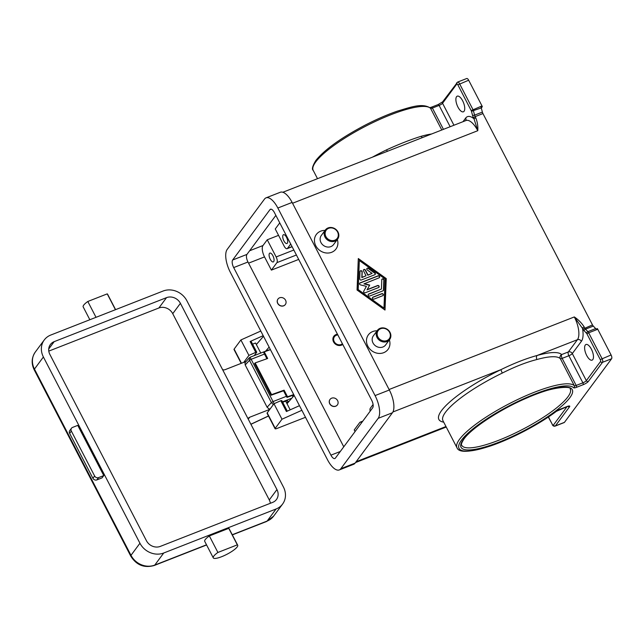 <?xml version="1.0" encoding="UTF-8"?>
<svg xmlns="http://www.w3.org/2000/svg" width="644" height="644" viewBox="0 0 644 644"><rect width="100%" height="100%" fill="white"/><g stroke="black" fill="none" stroke-linecap="round" stroke-linejoin="round"><path stroke-width="0.97" d="M71.476 428.236L69.777 430.538A3.059 2.697 36.5 0 0 69.633 433.372L92.913 478.283A3.059 2.697 36.5 0 0 96.882 479.909L102.066 477.872L103.773 475.578L98.58 477.606A3.059 2.697 -143.5 0 1 94.62 475.98L71.339 431.069A3.059 2.697 -143.5 0 1 72.563 427.415L77.755 425.378L103.773 475.578M342.407 343.743A5.345 4.725 -143.5 0 1 334.212 341.65A5.345 4.725 -143.5 0 1 337.834 334.928M333.737 336.377A6.11 5.402 -143.5 0 1 337.617 334.502M342.761 344.435A6.11 5.402 -143.5 0 1 333.56 341.9A6.11 5.402 -143.5 0 1 333.842 336.232A6.11 5.402 -143.5 0 1 337.48 334.236M283.094 235.012A4.733 1.94 68.6 0 1 283.489 234.698A4.733 1.94 68.6 0 1 286.789 237.853A4.733 1.94 68.6 0 1 287.337 243.199A4.733 1.94 68.6 0 1 286.942 243.521A4.733 1.94 68.6 0 1 283.642 240.365A4.733 1.94 68.6 0 1 283.094 235.012M269.458 253.414A4.733 1.94 68.6 0 1 269.852 253.1A4.733 1.94 68.6 0 1 273.153 256.256A4.733 1.94 68.6 0 1 273.7 261.601A4.733 1.94 68.6 0 1 273.306 261.915A4.733 1.94 68.6 0 1 269.997 258.759A4.733 1.94 68.6 0 1 269.458 253.414M290.194 409.834L285.703 401.164A6.11 1.385 -27.4 0 1 287.949 401.156A6.11 1.385 -27.4 0 1 287.707 401.937A6.11 1.385 -27.4 0 1 286.644 402.983M248.246 419.147L249.663 417.248A3.059 2.697 36.5 0 0 248.157 418.978M222.526 369.527A3.059 2.697 36.5 0 0 225.014 369.696L245.887 361.517M249.405 357.686L249.478 360.302L251.144 359.288L250.041 357.259L249.397 357.702L244.994 362.797L245.195 364.963L267.107 407.233L268.838 408.803L270.045 409.045M274.135 403.683L273.056 401.558L271.39 402.572L273.346 404.601M96.02 317.315L87.809 301.481A13.749 3.115 152.6 0 0 83.181 306.882L89.846 319.738M213.277 557.857L204.72 541.346A13.749 3.115 -27.4 0 1 209.348 535.945L228.765 528.338A13.749 3.115 -27.4 0 1 229.127 528.692L237.692 545.202A13.749 3.115 152.6 0 0 237.322 544.848L217.905 552.455A13.749 3.115 152.6 0 0 213.277 557.857A13.749 3.115 152.6 0 0 213.639 558.211A13.749 3.115 152.6 0 0 227.855 553.8A13.749 3.115 152.6 0 0 237.692 545.202M228.765 528.338L237.322 544.848M277.789 303.284A4.58 4.049 -143.5 0 1 277.999 299.025A4.58 4.049 -143.5 0 1 285.574 300.233A4.58 4.049 -143.5 0 1 285.364 304.483A4.58 4.049 -143.5 0 1 277.789 303.284M285.316 304.548A4.58 4.049 -143.5 0 1 285.276 304.604A4.58 4.049 -143.5 0 1 277.701 303.396A4.58 4.049 -143.5 0 1 277.91 299.146A4.58 4.049 -143.5 0 1 277.958 299.09M337.609 400.624A4.58 4.049 36.5 0 0 330.034 399.417A4.58 4.049 36.5 0 0 329.825 403.675A4.58 4.049 36.5 0 0 337.4 404.875A4.58 4.049 36.5 0 0 337.609 400.624M337.359 404.931A4.58 4.049 -143.5 0 1 337.311 404.996A4.58 4.049 -143.5 0 1 329.736 403.788A4.58 4.049 -143.5 0 1 329.953 399.538A4.58 4.049 -143.5 0 1 329.994 399.473M337.987 232.001A7.639 6.746 -143.5 0 1 337.641 239.093A7.639 6.746 -143.5 0 1 325.019 237.089A7.639 6.746 -143.5 0 1 325.365 229.997A7.639 6.746 -143.5 0 1 337.987 232.001M337.553 231.969A6.875 6.07 -143.5 0 1 334.8 240.204A6.875 6.07 -143.5 0 1 325.88 236.541A6.875 6.07 -143.5 0 1 328.633 228.314A6.875 6.07 -143.5 0 1 337.553 231.969M337.641 239.093L333.592 244.551A7.639 6.746 -143.5 0 1 320.97 242.547A7.639 6.746 -143.5 0 1 321.316 235.454L325.365 229.997M337.327 239.512A12.22 10.795 -143.5 0 1 330.75 252.601A12.22 10.795 -143.5 0 1 315.793 245.799A12.22 10.795 -143.5 0 1 325.059 230.407M377.054 337.472A7.639 6.746 36.5 0 0 389.676 339.485A7.639 6.746 36.5 0 0 390.023 332.393A7.639 6.746 36.5 0 0 377.4 330.388A7.639 6.746 36.5 0 0 377.054 337.472M377.915 336.933A6.875 6.07 36.5 0 0 386.835 340.587A6.875 6.07 36.5 0 0 389.588 332.36A6.875 6.07 36.5 0 0 380.668 328.706A6.875 6.07 36.5 0 0 377.915 336.933M377.4 330.388L373.351 335.846A7.639 6.746 36.5 0 0 373.005 342.938A7.639 6.746 36.5 0 0 385.627 344.942L389.676 339.485M389.37 339.895A12.22 10.795 -143.5 0 1 382.794 352.993A12.22 10.795 -143.5 0 1 367.829 346.19A12.22 10.795 -143.5 0 1 377.094 330.799M464.083 111.251A8.404 3.445 68.6 0 1 463.382 111.806A8.404 3.445 68.6 0 1 457.522 106.212A8.404 3.445 68.6 0 1 456.548 96.721A8.404 3.445 68.6 0 1 457.248 96.165A8.404 3.445 68.6 0 1 463.116 101.76A8.404 3.445 68.6 0 1 464.083 111.251M585.275 345.055A8.404 3.445 68.6 0 1 585.976 344.5A8.404 3.445 68.6 0 1 591.836 350.094A8.404 3.445 68.6 0 1 592.802 359.585A8.404 3.445 68.6 0 1 592.102 360.141A8.404 3.445 68.6 0 1 586.241 354.546A8.404 3.445 68.6 0 1 585.275 345.055M536.935 359.513A66.453 15.078 -27.4 0 1 560.32 358.66L574.351 385.74A66.453 15.078 152.6 0 0 533.763 392.478A66.453 15.078 152.6 0 0 474.395 425.322A66.453 15.078 152.6 0 0 459.55 439.297A66.453 15.078 152.6 0 0 456.99 447.765L442.951 420.685A66.453 15.078 -27.4 0 1 445.511 412.216A66.453 15.078 -27.4 0 1 460.355 398.242A66.453 15.078 -27.4 0 1 502.256 373.093C514.854 366.702 526.414 362.178 536.935 359.513A3.059 2.021 74.5 0 1 537.168 355.464L577.418 339.702L568.338 351.946L561.632 354.57A69.512 15.77 152.6 0 0 537.168 355.464C526.019 358.539 513.928 363.28 500.903 369.672A69.512 15.77 152.6 0 0 441.551 410.59A69.512 15.77 152.6 0 0 443.708 422.15M282.853 192.258L465.974 120.525A18.33 7.511 68.6 0 1 477.776 130.7L474.016 118.818L475.739 117.731L475.159 116.62L482.944 113.577A3.059 1.256 68.6 0 1 482.622 112.853A3.059 1.256 68.6 0 1 482.38 112.096L474.588 115.147L473.477 110.961A3.059 1.256 -111.4 0 0 473.235 110.205A3.059 1.256 -111.4 0 0 472.905 109.48L459.583 83.768A3.059 1.256 -111.4 0 0 458.367 82.239A3.059 1.256 -111.4 0 0 457.618 82.078L442.629 101.841L438.121 104.578A1.53 0.628 -111.4 0 0 438.001 104.674M441.792 129.999L430.562 108.345A1.53 1.481 -44.6 0 0 430.313 107.999C422.351 103.024 412.265 106.63 397.388 111.122C386.907 114.753 375.903 119.567 364.359 125.548C340.628 138.138 324.455 149.786 315.834 160.485C312.517 165.999 311.648 169.3 313.201 170.37A66.453 15.078 -27.4 0 1 315.761 161.902A66.453 15.078 -27.4 0 1 330.605 147.927A66.453 15.078 -27.4 0 1 389.982 115.083A66.453 15.078 -27.4 0 1 430.562 108.345A3.059 0.692 152.6 0 0 431.198 108.409A3.059 0.692 152.6 0 0 432.398 108.047L439.111 105.423A3.059 0.692 152.6 0 0 441.196 104.368A3.059 0.692 152.6 0 0 442.557 103.257L456.749 84.106A1.53 0.628 68.6 0 1 457.86 84.855L471.183 110.567A1.53 0.628 68.6 0 1 471.472 111.299L481.261 107.91A3.059 1.256 -111.4 0 0 481.028 107.186L482.324 106.679A3.059 1.256 -111.4 0 0 481.994 105.922L468.663 80.218A3.059 1.256 -111.4 0 0 467.447 78.681A3.059 1.256 -111.4 0 0 466.699 78.52L457.618 82.078M502.256 373.093L500.903 369.672L392.921 411.975M431.641 133.976A66.453 15.078 152.6 0 0 421.216 136.278C411.001 139.45 399.449 143.974 386.545 149.859L387.382 151.316M552.367 424.605L552.23 424.541C552.874 425.909 553.84 426.433 555.128 426.111L564.208 422.553A3.059 1.256 -111.4 0 0 564.458 422.351L611.599 358.756A3.059 1.256 -111.4 0 0 611.8 357.17A3.059 1.256 -111.4 0 0 611.084 354.965L600.272 359.61A1.53 0.628 68.6 0 1 600.538 361.501L586.346 380.652L572.307 353.572L581.387 341.32A3.059 2.697 36.5 0 0 577.418 339.702A18.33 7.511 68.6 0 0 574.319 316.945L582.989 329.052A4.58 1.876 -111.4 0 0 584.189 330.807L586.547 333.31A1.53 0.628 68.6 0 1 586.95 333.898L600.272 359.61M564.458 422.351L555.378 425.909L569.57 406.758A4.58 1.038 152.6 0 0 566.962 406.557L560.248 409.19A4.58 1.038 152.6 0 0 556.183 411.411A64.923 14.723 -27.4 0 1 485.367 447.564A64.923 14.723 -27.4 0 1 461.531 440.11A64.923 14.723 -27.4 0 1 520.449 400.238A64.923 14.723 -27.4 0 1 573.699 387.785A4.58 1.038 152.6 0 0 576.444 387.342L583.15 384.709A4.58 1.038 152.6 0 0 588.326 381.465L602.518 362.314A3.059 1.256 -111.4 0 0 602.72 360.729A3.059 1.256 -111.4 0 0 602.003 358.523L588.672 332.811L597.753 329.253A3.059 1.256 -111.4 0 0 597.374 328.609A3.059 1.256 -111.4 0 0 597.358 328.593L596.062 329.1A3.059 1.256 -111.4 0 0 595.66 328.593L593.301 326.089A3.059 1.256 68.6 0 1 592.883 325.566A3.059 1.256 68.6 0 1 592.496 324.922L582.989 329.052M595.66 328.593L587.875 331.644L585.517 329.14A3.059 1.256 68.6 0 1 585.098 328.617A3.059 1.256 68.6 0 1 584.712 327.973L584.14 326.862L582.418 327.949A21.389 8.766 -111.4 0 1 581.387 341.32M597.753 329.253L611.084 354.965M421.216 136.278A3.059 2.021 -105.5 0 0 422.392 137.599M560.32 358.66A3.059 2.97 135.4 0 1 561.632 354.57A3.059 1.256 -111.4 0 0 561.431 356.164A3.059 1.256 -111.4 0 0 562.148 358.362L568.861 355.738A3.059 1.256 68.6 0 1 568.137 353.532A3.059 1.256 68.6 0 1 568.338 351.946A3.059 2.697 -143.5 0 1 572.307 353.572A3.059 0.692 152.6 0 1 570.946 354.683A3.059 0.692 152.6 0 1 568.861 355.738L582.892 382.818L576.187 385.442L562.148 358.362A3.059 0.692 152.6 0 1 560.948 358.724A3.059 0.692 152.6 0 1 560.32 358.66M481.261 107.91L482.38 112.096M482.944 113.577L592.496 324.922M482.324 106.679A3.059 1.256 -111.4 0 0 482.316 106.646L481.301 108.055M386.247 278.586L385.007 310.062L357.058 290.017L358.306 258.542L386.247 278.586L358.289 258.888M355.061 431.561L354.224 429.951L359.771 422.472A4.58 1.876 68.6 0 1 360.149 422.174A4.58 1.876 68.6 0 1 361.63 422.697M279.762 222.896L275.254 228.974L284.157 246.145A4.58 1.876 -111.4 0 0 287.103 248.689A4.58 1.876 -111.4 0 0 287.49 248.383L290.718 244.028M298.695 259.419L271.382 270.118L276.92 262.647A4.58 1.876 -111.4 0 0 276.147 256.956L267.244 239.785L278.562 235.35M271.382 270.118L264.531 256.908A9.169 3.759 68.6 0 1 262.977 245.533L267.244 239.785M370.147 411.218A4.58 1.876 68.6 0 1 370.34 408.216L373.085 404.504M209.348 535.945L217.905 552.455M115.59 309.651L107.596 294.228A13.749 3.115 152.6 0 0 107.226 293.873L87.809 301.481M115.437 309.708L107.226 293.873M283.441 487.041L186.897 300.788A18.33 16.197 36.5 0 0 163.109 291.032L50.755 335.049A18.33 16.197 36.5 0 0 44.243 339.984A18.33 16.197 36.5 0 0 43.398 357.001L139.941 543.246A18.33 16.197 36.5 0 0 163.729 553.003L276.083 508.985A18.33 16.197 36.5 0 0 282.595 504.051A18.33 16.197 36.5 0 0 283.441 487.041M166.53 297.641A10.69 9.451 -143.5 0 1 180.409 303.332L276.952 489.577A10.69 9.451 -143.5 0 1 276.461 499.503A10.69 9.451 -143.5 0 1 272.662 502.384L160.308 546.394A10.69 9.451 -143.5 0 1 146.43 540.71L49.886 354.458A10.69 9.451 -143.5 0 1 50.377 344.532A10.69 9.451 -143.5 0 1 54.177 341.65L166.53 297.641L158.859 307.993A10.69 9.451 36.5 0 1 172.737 313.676L269.281 499.929A10.69 9.451 36.5 0 1 270.367 503.278M48.799 351.101L158.859 307.993M249.663 417.248L269.82 409.351M285.703 401.164A6.11 1.385 152.6 0 0 282.716 402.323M260.764 353.057L255.579 343.043A6.11 1.385 152.6 0 0 252.585 344.202M383.977 308.082L385.128 279.021L359.328 260.53L358.185 289.583L383.977 308.082L358.008 289.808L359.328 260.53M374.792 274.73L361.324 280.003A1.143 1.014 -143.5 0 1 359.714 278.852L359.996 271.583A1.143 1.014 -143.5 0 1 362.202 271.913L361.984 277.363L366.058 275.769L363.49 270.81A1.143 1.014 -143.5 0 1 365.438 270.053L368.006 275.004L372.079 273.41L367.241 269.941A1.143 1.014 -143.5 0 1 368.416 268.29L374.864 272.911A1.143 1.014 -143.5 0 1 374.792 274.73M374.059 299.098A1.143 1.014 -143.5 0 1 373.029 297.109L381.779 293.68A1.143 1.014 -143.5 0 1 382.81 295.668L374.059 299.098M383.003 290.822L369.753 296.015A1.143 1.014 -143.5 0 1 368.73 294.026L381.409 289.059L381.779 279.738A1.143 1.014 -143.5 0 1 383.977 280.068L383.591 289.993A1.143 1.014 -143.5 0 1 383.003 290.822M364.134 283.674L369.704 285.067L367.217 289.615L377.569 285.558A1.143 1.014 -143.5 0 1 378.6 287.538L365.245 292.77A1.143 1.014 -143.5 0 1 363.739 291.201L366.388 286.363L360.463 284.881A1.143 1.014 -143.5 0 1 360.109 282.869L378.068 275.833A1.143 1.014 -143.5 0 1 379.091 277.814L363.965 283.899L369.535 285.292L367.048 289.848L377.4 285.791A1.143 1.014 36.5 0 1 378.913 287.345M230.278 272.187A18.33 7.511 68.6 0 1 227.179 249.437L264.515 199.068A18.33 7.511 68.6 0 1 266.044 197.845A18.33 7.511 68.6 0 1 277.846 208.02L375.074 395.585A18.33 7.511 68.6 0 1 378.173 418.342L340.837 468.703A18.33 7.511 68.6 0 1 339.308 469.927A18.33 7.511 68.6 0 1 327.506 459.752L230.278 272.187M233.692 267.582A6.11 2.504 68.6 0 1 232.653 259.999L269.989 209.63A6.11 2.504 68.6 0 1 270.504 209.228A6.11 2.504 68.6 0 1 274.433 212.617L371.66 400.19A6.11 2.504 68.6 0 1 372.699 407.773L335.363 458.142A6.11 2.504 68.6 0 1 334.856 458.544A6.11 2.504 68.6 0 1 330.919 455.155L233.692 267.582L247.964 261.995L343.759 446.807M266.044 197.845L280.317 192.258A18.33 7.511 68.6 0 1 292.118 202.425L389.346 389.998A18.33 7.511 68.6 0 1 392.446 412.748L355.11 463.116A18.33 7.511 68.6 0 1 353.58 464.332L339.308 469.927M275.865 215.378L246.926 254.412A6.11 2.504 -111.4 0 0 247.964 261.995M379.405 277.612A1.143 1.014 36.5 0 0 377.899 276.059L359.94 283.094A1.143 1.014 36.5 0 0 359.626 283.296M383.317 290.621A1.143 1.014 36.5 0 0 383.413 290.227L383.808 280.301A1.143 1.014 36.5 0 0 381.884 279.343M381.409 289.059L368.561 294.26A1.143 1.014 36.5 0 0 368.247 294.461M384.846 309.949L386.078 278.812M383.124 295.467A1.143 1.014 36.5 0 0 381.61 293.914L372.86 297.343A1.143 1.014 36.5 0 0 372.546 297.544M375.106 274.529A1.143 1.014 36.5 0 0 374.695 273.145L368.247 268.516A1.143 1.014 36.5 0 0 366.839 268.556M372.079 273.41L367.837 275.238L365.269 270.279A1.143 1.014 36.5 0 0 363.466 269.868M366.058 275.769L361.815 277.596L362.025 272.146A1.143 1.014 36.5 0 0 360.101 271.188M305.498 417.296L276.944 428.485A3.059 0.692 -27.4 0 1 275.085 428.743A3.059 0.692 -27.4 0 1 275.205 428.349L281.983 419.212L273.974 403.756L267.196 412.893A3.059 0.692 152.6 0 0 267.075 413.287L275.085 428.743M299.476 405.672L286.411 411.524L280.792 400.697L273.974 403.756M281.983 419.212L301.875 410.292M260.788 331.04L240.896 339.952L234.126 349.096A3.059 0.692 152.6 0 0 234.005 349.483L241.194 363.353M243.77 362.347L248.914 355.408L240.896 339.952M254.299 355.585L256.731 352.196L255.732 352.349L250.122 341.521L263.187 335.661M248.914 355.408L255.732 352.349M269.128 347.124L265.61 351.157M256.344 344.516L263.509 336.289M287.015 403.699L294.187 395.464M250.122 341.521L251.12 341.36L256.731 352.196M280.792 400.697L281.79 400.544L287.28 411.138M255.161 362.918L254.597 363.546L271.027 395.247L271.599 394.627L255.161 362.918L267.671 358.467L264.249 351.866L263.678 352.493L266.922 358.74M271.599 394.627L284.101 390.167L287.53 396.776L293.72 394.571M270.44 349.66L264.249 351.866M293.906 394.933L286.958 397.404L283.537 390.795L284.101 390.167M283.537 390.795L271.027 395.247M286.958 397.404L287.53 396.776M96.882 479.909L98.58 477.606M69.633 433.372L71.339 431.069M94.62 475.98L92.913 478.283M268.749 350.264A3.059 1.256 -111.4 0 0 268.129 350.175L250.041 357.259M268.468 415.968L250.878 424.227M282.474 401.864L291.796 398.209M292.762 397.107A3.059 1.256 -111.4 0 0 292.722 396.342A3.059 1.256 -111.4 0 0 292.521 395.424M567.887 396.857A61.108 13.862 -27.4 0 1 510.523 435.264A61.108 13.862 -27.4 0 1 461.74 445.31C460.887 444.771 461.651 442.645 464.018 438.934C471.714 427.946 501.241 408.69 527.951 397.517C553.301 385.74 572.54 386.287 570.238 389.065A61.108 13.862 -27.4 0 1 567.887 396.857M463.479 439.345A62.637 14.208 152.6 0 0 499.197 442.082A62.637 14.208 152.6 0 0 569.868 397.67A62.637 14.208 152.6 0 0 534.15 394.933A62.637 14.208 152.6 0 0 463.479 439.345M588.326 381.465A1.53 1.352 -143.5 0 1 586.346 380.652A3.059 0.692 -27.4 0 1 584.977 381.763A3.059 0.692 -27.4 0 1 582.892 382.818A1.53 0.628 -111.4 0 1 583.255 383.921A1.53 0.628 -111.4 0 1 583.15 384.709M576.444 387.342A1.53 0.628 -111.4 0 0 576.541 386.545A1.53 0.628 -111.4 0 0 576.187 385.442A3.059 0.692 -27.4 0 1 574.987 385.804A3.059 0.692 -27.4 0 1 574.351 385.74A1.53 1.481 -44.6 0 1 573.699 387.785M474.837 115.904A3.059 1.256 68.6 0 1 474.588 115.147L472.583 115.493A4.58 1.876 -111.4 0 0 473.437 117.707L475.159 116.62A3.059 1.256 68.6 0 1 474.837 115.904M481.994 105.922L471.183 110.567M453.948 125.242L442.557 103.257A1.53 1.352 -143.5 0 1 442.629 101.841M386.545 149.859A66.453 15.078 152.6 0 0 372.393 157.184M473.437 117.707L474.016 118.818A21.389 8.766 -111.4 0 0 465.668 118.085L462.996 121.692M465.668 118.085A3.059 2.697 -143.5 0 1 465.717 120.629M457.86 84.855L468.663 80.218M456.749 84.106A1.53 1.352 -143.5 0 1 456.821 82.69M450.148 126.723L439.111 105.423A1.53 0.628 -111.4 0 0 438.5 104.658A1.53 0.628 -111.4 0 0 438.121 104.578L431.416 107.202A1.53 0.628 -111.4 0 0 431.287 107.307M443.442 129.355L432.398 108.047A1.53 0.628 -111.4 0 0 431.786 107.282A1.53 0.628 -111.4 0 0 431.416 107.202L429.709 107.677M555.128 426.111A3.059 1.256 -111.4 0 0 555.378 425.909A1.53 1.352 -143.5 0 1 553.397 425.096A1.53 0.628 68.6 0 1 552.286 424.348L548.447 416.942M586.95 333.898L588.672 332.811A3.059 1.256 -111.4 0 0 588.286 332.167A3.059 1.256 -111.4 0 0 587.875 331.644A1.53 0.974 136.7 0 0 586.95 332.344A1.53 0.974 136.7 0 0 586.547 333.31M593.301 326.089L585.517 329.14A1.53 0.974 136.7 0 0 584.591 329.841A1.53 0.974 136.7 0 0 584.189 330.807M611.599 358.756L602.518 362.314A1.53 1.352 -143.5 0 1 600.538 361.501M569.57 406.758A1.53 1.352 -143.5 0 1 567.855 406.316M548.326 417.022L552.286 424.348M567.147 406.541L553.397 425.096M584.14 326.862C581.596 322.934 578.32 319.633 574.319 316.945L389.089 389.507M471.472 111.299L472.583 115.493M292.545 203.254L477.776 130.7C478.114 126.313 477.437 121.99 475.739 117.731M445.978 426.521L356.156 461.708M287.49 248.383L292.046 246.596M276.92 262.647L296.409 255.008M276.147 256.956L293.825 250.033M262.977 245.533L249.631 250.766M245.195 364.963L249.478 360.302L271.39 402.572L267.107 407.233M286.403 396.326L273.056 401.558L251.144 359.288L264.491 354.063M34.212 369.849A6.11 1.385 -27.4 0 1 34.454 369.076A18.33 16.197 -143.5 0 1 35.291 352.059C31.54 357.629 31.186 363.562 34.212 369.849L130.756 556.102A6.11 1.385 -27.4 0 1 130.99 555.321L34.454 369.076L43.398 357.001M276.083 508.985L267.131 521.06A6.11 2.504 68.6 0 1 266.624 521.471L273.644 516.126A18.33 16.197 -143.5 0 1 267.131 521.06L232.259 534.721M130.756 556.102C136.448 565.166 144.28 568.29 154.27 565.48A6.11 2.504 -111.4 0 0 154.777 565.078A18.33 16.197 -143.5 0 1 130.99 555.321L139.941 543.246M206.515 544.808L154.777 565.078L163.729 553.003M180.409 303.332L172.737 313.676M276.952 489.577L269.281 499.929M54.177 341.65L48.727 349M355.11 463.116L340.837 468.703M392.446 412.748L378.173 418.342M389.346 389.998L375.074 395.585M292.118 202.425L277.846 208.02M340.298 451.484L330.919 455.155M271.148 209.179L269.989 209.63M246.926 254.412L232.653 259.999M264.531 256.908L248.568 263.163M275.205 428.349L267.196 412.893M241.46 363.248L234.126 349.096M268.508 416.04L250.918 424.299M313.201 170.37L317.508 178.686M456.99 447.765C458.898 453.006 470.015 452.418 490.342 446.018C511.529 438.878 539.117 424.388 556.408 411.315L568.298 406.123M446.244 427.036L355.504 462.577M360.149 422.174L362.789 421.136M292.118 246.724L287.103 248.689M269.546 349.974A3.059 3.059 0 0 0 268.129 350.175M154.27 565.48L206.603 544.977M232.347 534.898L266.624 521.471M44.243 339.984L35.291 352.059M282.595 504.051L273.644 516.126"/></g></svg>
